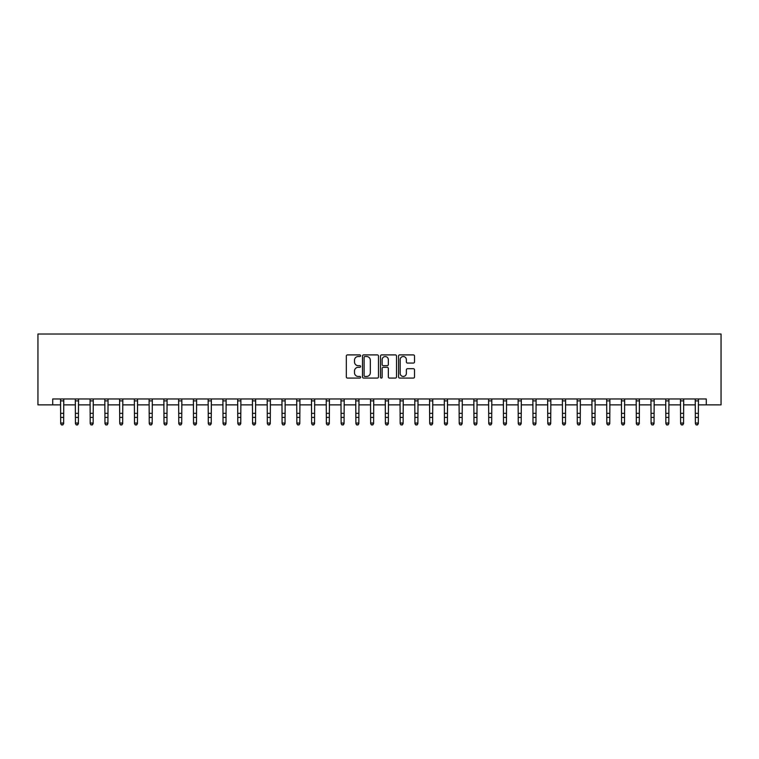 <?xml version="1.0" encoding="UTF-8"?>
<svg xmlns="http://www.w3.org/2000/svg" width="759" height="759" viewBox="0 0 759 759"><rect width="100%" height="100%" fill="white"/><g stroke="black" fill="none" stroke-linecap="round" stroke-linejoin="round"><path stroke-width="1.14" d="M360.61 355.715A0.816 0.816 0 0 0 359.794 354.899L347.48 354.899A1.157 1.157 0 0 0 346.322 356.056L346.322 376.919A1.157 1.157 0 0 0 347.48 378.086L359.794 378.086A0.816 0.816 0 0 0 360.61 377.27A0.816 0.816 0 0 0 359.794 376.455L358.201 376.455A3.71 3.71 0 0 1 354.491 372.754L354.491 371.009A3.71 3.71 0 0 1 358.201 367.299L359.794 367.299A0.816 0.816 0 0 0 360.61 366.493A0.816 0.816 0 0 0 359.794 365.677L358.201 365.677A3.71 3.71 0 0 1 354.491 361.967L354.491 360.231A3.71 3.71 0 0 1 358.201 356.521L359.794 356.521A0.816 0.816 0 0 0 360.61 355.715M413.37 363.068A1.157 1.157 0 0 0 414.528 361.91L414.528 356.056A1.157 1.157 0 0 0 413.37 354.899L399.699 354.899A1.157 1.157 0 0 0 398.541 356.056L398.541 376.919A1.157 1.157 0 0 0 399.699 378.086L413.37 378.086A1.157 1.157 0 0 0 414.528 376.919L414.528 369.851A1.157 1.157 0 0 0 413.37 368.694L407.517 368.694A1.157 1.157 0 0 0 406.359 369.851L406.359 373.362A3.102 3.102 0 0 1 403.257 376.455A3.102 3.102 0 0 1 400.164 373.362L400.164 359.624A3.102 3.102 0 0 1 403.257 356.521A3.102 3.102 0 0 1 406.359 359.624L406.359 361.91A1.157 1.157 0 0 0 407.517 363.068L413.37 363.068M52.713 404.87L52.713 398.968L706.287 398.968L706.287 404.87L721.05 404.87L721.05 334.017L37.95 334.017L37.95 404.87L60.682 404.87M378.485 356.056A1.157 1.157 0 0 0 377.327 354.899L363.646 354.899A1.157 1.157 0 0 0 362.489 356.056L362.489 376.919A1.157 1.157 0 0 0 363.646 378.086L377.327 378.086A1.157 1.157 0 0 0 378.485 376.919L378.485 356.056M381.673 354.899L395.354 354.899A1.157 1.157 0 0 1 396.511 356.056L396.511 376.919A1.157 1.157 0 0 1 395.354 378.086L389.5 378.086A1.157 1.157 0 0 1 388.342 376.919L388.342 368.466A1.157 1.157 0 0 0 387.175 367.299L383.295 367.299A1.157 1.157 0 0 0 382.138 368.466L382.138 377.27A0.816 0.816 0 0 1 381.322 378.086A0.816 0.816 0 0 1 380.515 377.27L380.515 356.056A1.157 1.157 0 0 1 381.673 354.899M63.633 404.87L75.445 404.87M78.395 404.87L90.198 404.87M93.148 404.87L104.96 404.87M107.911 404.87L119.723 404.87M122.673 404.87L134.485 404.87M137.436 404.87L149.238 404.87M152.189 404.87L164.001 404.87M166.952 404.87L178.763 404.87M181.714 404.87L193.526 404.87M196.477 404.87L208.279 404.87M211.23 404.87L223.042 404.87M225.992 404.87L237.804 404.87M240.755 404.87L252.567 404.87M255.517 404.87L267.32 404.87M270.27 404.87L282.082 404.87M285.033 404.87L296.845 404.87M299.796 404.87L311.607 404.87M314.558 404.87L326.361 404.87M329.311 404.87L341.123 404.87M344.074 404.87L355.886 404.87M358.836 404.87L370.648 404.87M373.599 404.87L385.401 404.87M388.352 404.87L400.164 404.87M403.114 404.87L414.926 404.87M417.877 404.87L429.689 404.87M432.639 404.87L444.442 404.87M447.393 404.87L459.204 404.87M462.155 404.87L473.967 404.87M476.918 404.87L488.73 404.87M491.68 404.87L503.483 404.87M506.433 404.87L518.245 404.87M521.196 404.87L533.008 404.87M535.958 404.87L547.77 404.87M550.721 404.87L562.523 404.87M565.474 404.87L577.286 404.87M580.237 404.87L592.048 404.87M594.999 404.87L606.811 404.87M609.762 404.87L621.564 404.87M624.515 404.87L636.327 404.87M639.277 404.87L651.089 404.87M654.04 404.87L665.852 404.87M668.802 404.87L680.605 404.87M683.555 404.87L695.367 404.87M698.318 404.87L706.287 404.87M364.927 356.521A0.816 0.816 0 0 0 364.111 357.337L364.111 375.648A0.816 0.816 0 0 0 364.927 376.455L366.606 376.455A3.71 3.71 0 0 0 370.316 372.754L370.316 360.231A3.71 3.71 0 0 0 366.606 356.521L364.927 356.521M388.342 359.681A3.102 3.102 0 0 0 385.24 356.578A3.102 3.102 0 0 0 382.138 359.681L382.138 364.519A1.157 1.157 0 0 0 383.295 365.677L387.175 365.677A1.157 1.157 0 0 0 388.342 364.519L388.342 359.681M63.775 398.968L63.633 423.683L62.75 424.983L61.564 424.717L62.75 424.983M60.54 398.968L60.682 423.029L63.633 423.029L62.75 424.717M61.564 424.983L60.682 423.683L61.564 424.717M78.538 398.968L78.395 423.683L77.503 424.983L76.327 424.717L77.503 424.983M75.302 398.968L75.445 423.029L78.395 423.029L77.503 424.717M76.327 424.983L75.445 423.683L76.327 424.717M93.291 398.968L93.148 423.683L92.266 424.983L91.089 424.717L92.266 424.983M90.065 398.968L90.198 423.029L93.148 423.029L92.266 424.717M91.089 424.983L90.198 423.683L91.089 424.717M108.053 398.968L107.911 423.683L107.028 424.983L105.843 424.717L107.028 424.983M104.818 398.968L104.96 423.029L107.911 423.029L107.028 424.717M105.843 424.983L104.96 423.683L105.843 424.717M122.816 398.968L122.673 423.683L121.791 424.983L120.605 424.717L121.791 424.983M119.58 398.968L119.723 423.029L122.673 423.029L121.791 424.717M120.605 424.983L119.723 423.683L120.605 424.717M137.578 398.968L137.436 423.683L136.544 424.983L135.368 424.717L136.544 424.983M134.343 398.968L134.485 423.029L137.436 423.029L136.544 424.717M135.368 424.983L134.485 423.683L135.368 424.717M152.331 398.968L152.189 423.683L151.307 424.983L150.13 424.717L151.307 424.983M149.106 398.968L149.238 423.029L152.189 423.029L151.307 424.717M150.13 424.983L149.238 423.683L150.13 424.717M167.094 398.968L166.952 423.683L166.069 424.983L164.883 424.717L166.069 424.983M163.859 398.968L164.001 423.029L166.952 423.029L166.069 424.717M164.883 424.983L164.001 423.683L164.883 424.717M181.856 398.968L181.714 423.683L180.832 424.983L179.646 424.717L180.832 424.983M178.621 398.968L178.763 423.029L181.714 423.029L180.832 424.717M179.646 424.983L178.763 423.683L179.646 424.717M196.619 398.968L196.477 423.683L195.585 424.983L194.408 424.717L195.585 424.983M193.384 398.968L193.526 423.029L196.477 423.029L195.585 424.717M194.408 424.983L193.526 423.683L194.408 424.717M211.372 398.968L211.23 423.683L210.347 424.983L209.171 424.717L210.347 424.983M208.146 398.968L208.279 423.029L211.23 423.029L210.347 424.717M209.171 424.983L208.279 423.683L209.171 424.717M226.135 398.968L225.992 423.683L225.11 424.983L223.924 424.717L225.11 424.983M222.899 398.968L223.042 423.029L225.992 423.029L225.11 424.717M223.924 424.983L223.042 423.683L223.924 424.717M240.897 398.968L240.755 423.683L239.872 424.983L238.687 424.717L239.872 424.983M237.662 398.968L237.804 423.029L240.755 423.029L239.872 424.717M238.687 424.983L237.804 423.683L238.687 424.717M255.65 398.968L255.517 423.683L254.626 424.983L253.449 424.717L254.626 424.983M252.424 398.968L252.567 423.029L255.517 423.029L254.626 424.717M253.449 424.983L252.567 423.683L253.449 424.717M270.413 398.968L270.27 423.683L269.388 424.983L268.212 424.717L269.388 424.983M267.187 398.968L267.32 423.029L270.27 423.029L269.388 424.717M268.212 424.983L267.32 423.683L268.212 424.717M285.175 398.968L285.033 423.683L284.151 424.983L282.965 424.717L284.151 424.983M281.94 398.968L282.082 423.029L285.033 423.029L284.151 424.717M282.965 424.983L282.082 423.683L282.965 424.717M299.938 398.968L299.796 423.683L298.913 424.983L297.727 424.717L298.913 424.983M296.703 398.968L296.845 423.029L299.796 423.029L298.913 424.717M297.727 424.983L296.845 423.683L297.727 424.717M314.691 398.968L314.558 423.683L313.666 424.983L312.49 424.717L313.666 424.983M311.465 398.968L311.607 423.029L314.558 423.029L313.666 424.717M312.49 424.983L311.607 423.683L312.49 424.717M329.453 398.968L329.311 423.683L328.429 424.983L327.252 424.717L328.429 424.983M326.228 398.968L326.361 423.029L329.311 423.029L328.429 424.717M327.252 424.983L326.361 423.683L327.252 424.717M344.216 398.968L344.074 423.683L343.191 424.983L342.005 424.717L343.191 424.983M340.981 398.968L341.123 423.029L344.074 423.029L343.191 424.717M342.005 424.983L341.123 423.683L342.005 424.717M358.979 398.968L358.836 423.683L357.954 424.983L356.768 424.717L357.954 424.983M355.743 398.968L355.886 423.029L358.836 423.029L357.954 424.717M356.768 424.983L355.886 423.683L356.768 424.717M373.732 398.968L373.599 423.683L372.707 424.983L371.531 424.717L372.707 424.983M370.506 398.968L370.648 423.029L373.599 423.029L372.707 424.717M371.531 424.983L370.648 423.683L371.531 424.717M388.494 398.968L388.352 423.683L387.469 424.983L386.293 424.717L387.469 424.983M385.268 398.968L385.401 423.029L388.352 423.029L387.469 424.717M386.293 424.983L385.401 423.683L386.293 424.717M403.257 398.968L403.114 423.683L402.232 424.983L401.046 424.717L402.232 424.983M400.021 398.968L400.164 423.029L403.114 423.029L402.232 424.717M401.046 424.983L400.164 423.683L401.046 424.717M418.019 398.968L417.877 423.683L416.995 424.983L415.809 424.717L416.995 424.983M414.784 398.968L414.926 423.029L417.877 423.029L416.995 424.717M415.809 424.983L414.926 423.683L415.809 424.717M432.772 398.968L432.639 423.683L431.748 424.983L430.571 424.717L431.748 424.983M429.547 398.968L429.689 423.029L432.639 423.029L431.748 424.717M430.571 424.983L429.689 423.683L430.571 424.717M447.535 398.968L447.393 423.683L446.51 424.983L445.334 424.717L446.51 424.983M444.309 398.968L444.442 423.029L447.393 423.029L446.51 424.717M445.334 424.983L444.442 423.683L445.334 424.717M462.297 398.968L462.155 423.683L461.273 424.983L460.087 424.717L461.273 424.983M459.062 398.968L459.204 423.029L462.155 423.029L461.273 424.717M460.087 424.983L459.204 423.683L460.087 424.717M477.06 398.968L476.918 423.683L476.035 424.983L474.849 424.717L476.035 424.983M473.825 398.968L473.967 423.029L476.918 423.029L476.035 424.717M474.849 424.983L473.967 423.683L474.849 424.717M491.813 398.968L491.68 423.683L490.788 424.983L489.612 424.717L490.788 424.983M488.587 398.968L488.73 423.029L491.68 423.029L490.788 424.717M489.612 424.983L488.73 423.683L489.612 424.717M506.576 398.968L506.433 423.683L505.551 424.983L504.374 424.717L505.551 424.983M503.35 398.968L503.483 423.029L506.433 423.029L505.551 424.717M504.374 424.983L503.483 423.683L504.374 424.717M521.338 398.968L521.196 423.683L520.313 424.983L519.128 424.717L520.313 424.983M518.103 398.968L518.245 423.029L521.196 423.029L520.313 424.717M519.128 424.983L518.245 423.683L519.128 424.717M536.101 398.968L535.958 423.683L535.076 424.983L533.89 424.717L535.076 424.983M532.865 398.968L533.008 423.029L535.958 423.029L535.076 424.717M533.89 424.983L533.008 423.683L533.89 424.717M550.854 398.968L550.721 423.683L549.829 424.983L548.653 424.717L549.829 424.983M547.628 398.968L547.77 423.029L550.721 423.029L549.829 424.717M548.653 424.983L547.77 423.683L548.653 424.717M565.616 398.968L565.474 423.683L564.592 424.983L563.415 424.717L564.592 424.983M562.381 398.968L562.523 423.029L565.474 423.029L564.592 424.717M563.415 424.983L562.523 423.683L563.415 424.717M580.379 398.968L580.237 423.683L579.354 424.983L578.168 424.717L579.354 424.983M577.144 398.968L577.286 423.029L580.237 423.029L579.354 424.717M578.168 424.983L577.286 423.683L578.168 424.717M595.141 398.968L594.999 423.683L594.117 424.983L592.931 424.717L594.117 424.983M591.906 398.968L592.048 423.029L594.999 423.029L594.117 424.717M592.931 424.983L592.048 423.683L592.931 424.717M609.894 398.968L609.762 423.683L608.87 424.983L607.693 424.717L608.87 424.983M606.669 398.968L606.811 423.029L609.762 423.029L608.87 424.717M607.693 424.983L606.811 423.683L607.693 424.717M624.657 398.968L624.515 423.683L623.632 424.983L622.456 424.717L623.632 424.983M621.422 398.968L621.564 423.029L624.515 423.029L623.632 424.717M622.456 424.983L621.564 423.683L622.456 424.717M639.42 398.968L639.277 423.683L638.395 424.983L637.209 424.717L638.395 424.983M636.184 398.968L636.327 423.029L639.277 423.029L638.395 424.717M637.209 424.983L636.327 423.683L637.209 424.717M654.182 398.968L654.04 423.683L653.157 424.983L651.972 424.717L653.157 424.983M650.947 398.968L651.089 423.029L654.04 423.029L653.157 424.717M651.972 424.983L651.089 423.683L651.972 424.717M668.935 398.968L668.802 423.683L667.911 424.983L666.734 424.717L667.911 424.983M665.709 398.968L665.852 423.029L668.802 423.029L667.911 424.717M666.734 424.983L665.852 423.683L666.734 424.717M683.698 398.968L683.555 423.683L682.673 424.983L681.497 424.717L682.673 424.983M680.462 398.968L680.605 423.029L683.555 423.029L682.673 424.717M681.497 424.983L680.605 423.683L681.497 424.717M698.46 398.968L698.318 423.683L697.436 424.983L696.25 424.717L697.436 424.983M695.225 398.968L695.367 423.029L698.318 423.029L697.436 424.717M696.25 424.983L695.367 423.683L696.25 424.717M63.633 413.342L60.682 413.342M63.633 417.393L60.682 417.393M63.633 400.885L60.682 400.885M78.395 413.342L75.445 413.342M78.395 417.393L75.445 417.393M78.395 400.885L75.445 400.885M93.148 413.342L90.198 413.342M93.148 417.393L90.198 417.393M93.148 400.885L90.198 400.885M107.911 413.342L104.96 413.342M107.911 417.393L104.96 417.393M107.911 400.885L104.96 400.885M122.673 413.342L119.723 413.342M122.673 417.393L119.723 417.393M122.673 400.885L119.723 400.885M137.436 413.342L134.485 413.342M137.436 417.393L134.485 417.393M137.436 400.885L134.485 400.885M152.189 413.342L149.238 413.342M152.189 417.393L149.238 417.393M152.189 400.885L149.238 400.885M166.952 413.342L164.001 413.342M166.952 417.393L164.001 417.393M166.952 400.885L164.001 400.885M181.714 413.342L178.763 413.342M181.714 417.393L178.763 417.393M181.714 400.885L178.763 400.885M196.477 413.342L193.526 413.342M196.477 417.393L193.526 417.393M196.477 400.885L193.526 400.885M211.23 413.342L208.279 413.342M211.23 417.393L208.279 417.393M211.23 400.885L208.279 400.885M225.992 413.342L223.042 413.342M225.992 417.393L223.042 417.393M225.992 400.885L223.042 400.885M240.755 413.342L237.804 413.342M240.755 417.393L237.804 417.393M240.755 400.885L237.804 400.885M255.517 413.342L252.567 413.342M255.517 417.393L252.567 417.393M255.517 400.885L252.567 400.885M270.27 413.342L267.32 413.342M270.27 417.393L267.32 417.393M270.27 400.885L267.32 400.885M285.033 413.342L282.082 413.342M285.033 417.393L282.082 417.393M285.033 400.885L282.082 400.885M299.796 413.342L296.845 413.342M299.796 417.393L296.845 417.393M299.796 400.885L296.845 400.885M314.558 413.342L311.607 413.342M314.558 417.393L311.607 417.393M314.558 400.885L311.607 400.885M329.311 413.342L326.361 413.342M329.311 417.393L326.361 417.393M329.311 400.885L326.361 400.885M344.074 413.342L341.123 413.342M344.074 417.393L341.123 417.393M344.074 400.885L341.123 400.885M358.836 413.342L355.886 413.342M358.836 417.393L355.886 417.393M358.836 400.885L355.886 400.885M373.599 413.342L370.648 413.342M373.599 417.393L370.648 417.393M373.599 400.885L370.648 400.885M388.352 413.342L385.401 413.342M388.352 417.393L385.401 417.393M388.352 400.885L385.401 400.885M403.114 413.342L400.164 413.342M403.114 417.393L400.164 417.393M403.114 400.885L400.164 400.885M417.877 413.342L414.926 413.342M417.877 417.393L414.926 417.393M417.877 400.885L414.926 400.885M432.639 413.342L429.689 413.342M432.639 417.393L429.689 417.393M432.639 400.885L429.689 400.885M447.393 413.342L444.442 413.342M447.393 417.393L444.442 417.393M447.393 400.885L444.442 400.885M462.155 413.342L459.204 413.342M462.155 417.393L459.204 417.393M462.155 400.885L459.204 400.885M476.918 413.342L473.967 413.342M476.918 417.393L473.967 417.393M476.918 400.885L473.967 400.885M491.68 413.342L488.73 413.342M491.68 417.393L488.73 417.393M491.68 400.885L488.73 400.885M506.433 413.342L503.483 413.342M506.433 417.393L503.483 417.393M506.433 400.885L503.483 400.885M521.196 413.342L518.245 413.342M521.196 417.393L518.245 417.393M521.196 400.885L518.245 400.885M535.958 413.342L533.008 413.342M535.958 417.393L533.008 417.393M535.958 400.885L533.008 400.885M550.721 413.342L547.77 413.342M550.721 417.393L547.77 417.393M550.721 400.885L547.77 400.885M565.474 413.342L562.523 413.342M565.474 417.393L562.523 417.393M565.474 400.885L562.523 400.885M580.237 413.342L577.286 413.342M580.237 417.393L577.286 417.393M580.237 400.885L577.286 400.885M594.999 413.342L592.048 413.342M594.999 417.393L592.048 417.393M594.999 400.885L592.048 400.885M609.762 413.342L606.811 413.342M609.762 417.393L606.811 417.393M609.762 400.885L606.811 400.885M624.515 413.342L621.564 413.342M624.515 417.393L621.564 417.393M624.515 400.885L621.564 400.885M639.277 413.342L636.327 413.342M639.277 417.393L636.327 417.393M639.277 400.885L636.327 400.885M654.04 413.342L651.089 413.342M654.04 417.393L651.089 417.393M654.04 400.885L651.089 400.885M668.802 413.342L665.852 413.342M668.802 417.393L665.852 417.393M668.802 400.885L665.852 400.885M683.555 413.342L680.605 413.342M683.555 417.393L680.605 417.393M683.555 400.885L680.605 400.885M698.318 413.342L695.367 413.342M698.318 417.393L695.367 417.393M698.318 400.885L695.367 400.885"/></g></svg>
